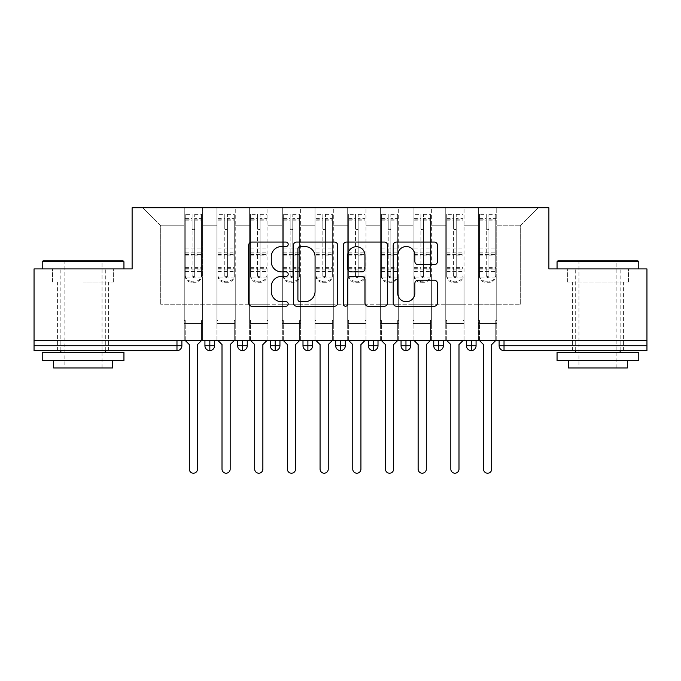 <?xml version="1.0" encoding="UTF-8"?>
<svg xmlns="http://www.w3.org/2000/svg" width="681" height="681" viewBox="0 0 681 681"><rect width="100%" height="100%" fill="white"/><g stroke="black" fill="none" stroke-linecap="round" stroke-linejoin="round"><path stroke-width="0.51" stroke-dasharray="3.4 2.55" d="M288.199 244.3A2.247 2.247 0 0 0 285.952 242.061L251.868 242.061A3.209 3.209 0 0 0 248.659 245.271L248.659 303.019A3.209 3.209 0 0 0 251.868 306.229L285.952 306.229A2.247 2.247 0 0 0 288.199 303.981A2.247 2.247 0 0 0 285.952 301.734L281.542 301.734A10.266 10.266 0 0 1 271.276 291.468L271.276 286.658A10.266 10.266 0 0 1 281.542 276.392L285.952 276.392A2.247 2.247 0 0 0 288.199 274.145A2.247 2.247 0 0 0 285.952 271.898L281.542 271.898A10.266 10.266 0 0 1 271.276 261.632L271.276 256.814A10.266 10.266 0 0 1 281.542 246.548L285.952 246.548A2.247 2.247 0 0 0 288.199 244.3M597.918 281.985L628.478 281.985L567.358 281.985L597.918 281.985L597.918 268.91L567.358 268.91L628.478 268.91L557.058 268.91L638.778 268.91L597.918 268.91L597.918 281.985M597.918 350.63L623.413 350.63L597.918 350.63M83.082 281.985L113.642 281.985L83.082 281.985L83.082 268.91L113.642 268.91L42.222 268.91L123.942 268.91L83.082 268.91L83.082 281.985M83.082 350.63L108.577 350.63L83.082 350.63M478.445 323.501L496.747 323.501L478.445 323.501L496.747 323.501L478.445 323.501L496.747 323.501L496.747 207.79L538.262 207.79L496.747 207.79L496.747 304.22L520.284 304.22L496.747 304.22L496.747 225.769L520.284 225.769L496.747 225.769L496.747 207.79L496.747 323.501L496.747 304.22L478.445 304.22L478.445 225.769L478.445 304.22L464.059 304.22L496.747 304.22L496.747 323.501L478.445 323.501L496.747 323.501L478.445 323.501L478.445 207.79L464.059 207.79L496.747 207.79L478.445 207.79L478.445 225.769L464.059 225.769L478.445 225.769L478.445 207.79L478.445 340.5L496.747 340.5L478.445 340.5L496.747 340.5L478.445 340.5L478.445 323.501M445.757 323.501L464.059 323.501L445.757 323.501L464.059 323.501L445.757 323.501L464.059 323.501L464.059 207.79L464.059 323.501L464.059 304.22L445.757 304.22L445.757 225.769L445.757 304.22L431.371 304.22L464.059 304.22L464.059 323.501L445.757 323.501L464.059 323.501L445.757 323.501L445.757 207.79L464.059 207.79L431.371 207.79L445.757 207.79L445.757 225.769L431.371 225.769L445.757 225.769L445.757 207.79L445.757 340.5L464.059 340.5L445.757 340.5L464.059 340.5L445.757 340.5L445.757 323.501M413.069 323.501L431.371 323.501L413.069 323.501L431.371 323.501L413.069 323.501L431.371 323.501L431.371 207.79L431.371 323.501L431.371 304.22L413.069 304.22L413.069 225.769L413.069 304.22L398.683 304.22L431.371 304.22L431.371 323.501L413.069 323.501L431.371 323.501L413.069 323.501L413.069 207.79L431.371 207.79L398.683 207.79L413.069 207.79L413.069 225.769L398.683 225.769L413.069 225.769L413.069 207.79L413.069 340.5L431.371 340.5L413.069 340.5L431.371 340.5L413.069 340.5L413.069 323.501M380.381 323.501L398.683 323.501L380.381 323.501L398.683 323.501L380.381 323.501L398.683 323.501L398.683 207.79L398.683 323.501L398.683 304.22L380.381 304.22L380.381 225.769L380.381 304.22L365.995 304.22L398.683 304.22L398.683 323.501L380.381 323.501L398.683 323.501L380.381 323.501L380.381 207.79L398.683 207.79L365.995 207.79L380.381 207.79L380.381 225.769L365.995 225.769L380.381 225.769L380.381 207.79L380.381 340.5L398.683 340.5L380.381 340.5L398.683 340.5L380.381 340.5L380.381 323.501M347.693 323.501L365.995 323.501L347.693 323.501L365.995 323.501L347.693 323.501L365.995 323.501L365.995 207.79L365.995 323.501L365.995 304.22L347.693 304.22L347.693 225.769L347.693 304.22L333.307 304.22L365.995 304.22L365.995 323.501L347.693 323.501L365.995 323.501L347.693 323.501L347.693 207.79L365.995 207.79L333.307 207.79L347.693 207.79L347.693 225.769L333.307 225.769L347.693 225.769L347.693 207.79L347.693 340.5L365.995 340.5L347.693 340.5L365.995 340.5L347.693 340.5L347.693 323.501M315.005 323.501L333.307 323.501L315.005 323.501L333.307 323.501L315.005 323.501L333.307 323.501L333.307 207.79L333.307 323.501L333.307 304.22L315.005 304.22L315.005 225.769L315.005 304.22L300.619 304.22L333.307 304.22L333.307 323.501L315.005 323.501L333.307 323.501L315.005 323.501L315.005 207.79L333.307 207.79L300.619 207.79L315.005 207.79L315.005 225.769L300.619 225.769L315.005 225.769L315.005 207.79L315.005 340.5L333.307 340.5L315.005 340.5L333.307 340.5L315.005 340.5L315.005 323.501M282.317 323.501L300.619 323.501L282.317 323.501L300.619 323.501L282.317 323.501L300.619 323.501L300.619 207.79L300.619 323.501L300.619 304.22L282.317 304.22L282.317 225.769L282.317 304.22L267.931 304.22L300.619 304.22L300.619 323.501L282.317 323.501L300.619 323.501L282.317 323.501L282.317 207.79L300.619 207.79L267.931 207.79L282.317 207.79L282.317 225.769L267.931 225.769L282.317 225.769L282.317 207.79L282.317 340.5L300.619 340.5L282.317 340.5L300.619 340.5L282.317 340.5L282.317 323.501M249.629 323.501L267.931 323.501L249.629 323.501L267.931 323.501L249.629 323.501L267.931 323.501L267.931 207.79L267.931 323.501L267.931 304.22L249.629 304.22L249.629 225.769L249.629 304.22L235.243 304.22L267.931 304.22L267.931 323.501L249.629 323.501L267.931 323.501L249.629 323.501L249.629 207.79L267.931 207.79L235.243 207.79L249.629 207.79L249.629 225.769L235.243 225.769L249.629 225.769L249.629 207.79L249.629 340.5L267.931 340.5L249.629 340.5L267.931 340.5L249.629 340.5L249.629 323.501M216.941 323.501L235.243 323.501L216.941 323.501L235.243 323.501L216.941 323.501L235.243 323.501L235.243 207.79L235.243 323.501L235.243 304.22L216.941 304.22L216.941 225.769L216.941 304.22L202.555 304.22L235.243 304.22L235.243 323.501L216.941 323.501L235.243 323.501L216.941 323.501L216.941 207.79L235.243 207.79L202.555 207.79L216.941 207.79L216.941 225.769L202.555 225.769L216.941 225.769L216.941 207.79L216.941 340.5L235.243 340.5L216.941 340.5L235.243 340.5L216.941 340.5L216.941 323.501M646.95 345.727L504.025 345.727L504.025 350.63L646.95 350.63L646.95 268.91L548.886 268.91L548.886 207.79L132.114 207.79L132.114 268.91L34.05 268.91L34.05 340.5L176.975 340.5L34.05 340.5L34.05 350.63L176.975 350.63L176.975 345.727L34.05 345.727M184.253 207.79L202.555 207.79L202.555 323.501L184.253 323.501L202.555 323.501L184.253 323.501L202.555 323.501L202.555 207.79L142.738 207.79L184.253 207.79L184.253 304.22L184.253 225.769L160.716 225.769L184.253 225.769L184.253 207.79L184.253 323.501L202.555 323.501L202.555 304.22L160.716 304.22L202.555 304.22L202.555 323.501L184.253 323.501L202.555 323.501L184.253 323.501L184.253 207.79M520.284 304.22L520.284 225.769L538.262 207.79L520.284 225.769L520.284 304.22M160.716 304.22L160.716 225.769L142.738 207.79L160.716 225.769L160.716 304.22M646.95 340.5L34.05 340.5M184.253 304.22L184.253 323.501L184.253 304.22M184.253 340.5L184.253 323.501L184.253 340.5L184.253 323.501L184.253 340.5L202.555 340.5L202.555 323.501L202.555 340.5L202.555 323.501L202.555 340.5L184.253 340.5M176.975 340.5L181.878 340.5L176.975 340.5L176.975 345.727L181.878 345.727L181.878 340.5M466.434 340.5L476.07 340.5L466.434 340.5M433.746 340.5L443.382 340.5L433.746 340.5M401.058 340.5L410.694 340.5L401.058 340.5M368.37 340.5L378.006 340.5L368.37 340.5M335.682 340.5L345.318 340.5L335.682 340.5L335.682 345.727L340.585 345.727L340.585 340.5M302.994 340.5L312.63 340.5L302.994 340.5M270.306 340.5L279.942 340.5L270.306 340.5M237.618 340.5L247.254 340.5L237.618 340.5M204.93 340.5L214.566 340.5L204.93 340.5M209.833 350.63A4.903 4.903 0 0 0 214.566 345.735L204.93 345.727A4.903 4.903 0 0 0 209.833 350.63L209.833 340.5M235.243 340.5L235.243 323.501L235.243 340.5M267.931 340.5L267.931 323.501L267.931 340.5M300.619 340.5L300.619 323.501L300.619 340.5M333.307 340.5L333.307 323.501L333.307 340.5M365.995 340.5L365.995 323.501L365.995 340.5M398.683 340.5L398.683 323.501L398.683 340.5M431.371 340.5L431.371 323.501L431.371 340.5M464.059 340.5L464.059 323.501L464.059 340.5M496.747 340.5L496.747 323.501L496.747 340.5M302.994 345.727L307.897 345.727L307.897 350.63A4.903 4.903 0 0 0 312.63 345.735L312.63 340.5M345.318 345.727L340.585 345.727L340.585 350.63A4.903 4.903 0 0 0 345.318 345.735L345.318 340.5M405.961 350.63A4.903 4.903 0 0 1 401.058 345.727L410.694 345.727A4.903 4.903 0 0 1 405.961 350.63L405.961 340.5M433.746 345.727L443.382 345.727A4.903 4.903 0 0 1 438.649 350.63L438.649 340.5M466.434 345.727L471.337 345.727L471.337 350.63A4.903 4.903 0 0 0 476.07 345.735L476.07 340.5M237.618 345.727L247.254 345.727A4.903 4.903 0 0 1 242.521 350.63L242.521 340.5M270.306 345.727L279.942 345.727A4.903 4.903 0 0 1 275.209 350.63L275.209 340.5M312.63 345.727L307.897 345.727L307.897 340.5M368.37 345.727L378.006 345.727A4.903 4.903 0 0 1 373.273 350.63L373.273 340.5M476.07 345.727L471.337 345.727L471.337 340.5M113.642 281.985L113.642 268.91L113.642 281.985M52.522 281.985L52.522 268.91L52.522 281.985M567.358 281.985L567.358 268.91L567.358 281.985M628.478 281.985L628.478 268.91L628.478 281.985M337.691 303.019L337.691 245.271A3.209 3.209 0 0 0 334.482 242.061L296.627 242.061A3.209 3.209 0 0 0 293.417 245.271L293.417 303.019A3.209 3.209 0 0 0 296.627 306.229L334.482 306.229A3.209 3.209 0 0 0 337.691 303.019M300.151 246.548A2.247 2.247 0 0 0 297.903 248.795L297.903 299.487A2.247 2.247 0 0 0 300.151 301.734L304.807 301.734A10.266 10.266 0 0 0 315.073 291.468L315.073 256.814A10.266 10.266 0 0 0 304.807 246.548L300.151 246.548M346.518 242.061L384.373 242.061A3.209 3.209 0 0 1 387.583 245.271L387.583 303.019A3.209 3.209 0 0 1 384.373 306.229L368.174 306.229A3.209 3.209 0 0 1 364.965 303.019L364.965 279.602A3.209 3.209 0 0 0 361.756 276.392L351.004 276.392A3.209 3.209 0 0 0 347.795 279.602L347.795 303.981A2.247 2.247 0 0 1 345.556 306.229A2.247 2.247 0 0 1 343.309 303.981L343.309 245.271A3.209 3.209 0 0 1 346.518 242.061M364.965 255.29A8.581 8.581 0 0 0 356.384 246.709A8.581 8.581 0 0 0 347.795 255.29L347.795 268.689A3.209 3.209 0 0 0 351.004 271.898L361.756 271.898A3.209 3.209 0 0 0 364.965 268.689L364.965 255.29M418.066 264.679L434.274 264.679A3.209 3.209 0 0 0 437.474 261.47L437.474 245.271A3.209 3.209 0 0 0 434.274 242.061L396.41 242.061A3.209 3.209 0 0 0 393.201 245.271L393.201 303.019A3.209 3.209 0 0 0 396.41 306.229L434.274 306.229A3.209 3.209 0 0 0 437.474 303.019L437.474 283.449A3.209 3.209 0 0 0 434.274 280.24L418.066 280.24A3.209 3.209 0 0 0 414.857 283.449L414.857 293.153A8.581 8.581 0 0 1 406.276 301.734A8.581 8.581 0 0 1 397.695 293.153L397.695 255.137A8.581 8.581 0 0 1 406.276 246.548A8.581 8.581 0 0 1 414.857 255.137L414.857 261.47A3.209 3.209 0 0 0 418.066 264.679M185.232 214.328L185.232 277.082L184.253 277.082L185.232 277.082L185.232 218.575L185.232 219.827L192.093 219.827L192.093 218.575L192.093 228.407A1.311 1.311 180 0 0 193.404 229.71A1.311 1.311 180 0 0 194.715 228.407A1.311 1.311 0 0 1 193.404 229.684A1.311 1.311 0 0 1 192.093 228.382L192.093 214.328L185.232 214.328L185.232 276.001A6.538 6.316 180 0 0 191.77 282.317L195.038 282.317A6.538 6.316 180 0 0 201.576 276.001L201.576 274.903A6.538 6.316 0 0 1 195.038 281.219L195.038 282.317M185.232 218.575L192.093 218.575M194.715 275.218L194.715 276.316A1.311 1.26 180 0 1 193.404 277.576A1.311 1.26 180 0 1 192.093 276.316L192.093 275.218A1.311 1.26 0 0 0 193.404 276.477A1.311 1.26 0 0 0 194.715 275.218L194.715 218.575L201.576 218.575L201.576 274.903M194.715 276.316L194.715 214.328L194.715 228.407L194.715 220.848L201.576 220.848L201.576 218.575M194.715 214.328L201.576 214.328L201.576 276.001M185.232 269.097L201.576 269.097L201.576 277.082L185.232 277.082L202.555 277.082L202.555 320.564L202.555 277.082L201.576 277.082L201.576 214.328M201.576 340.5L201.576 320.564L202.555 320.564L201.576 320.564L201.576 340.5L197.49 344.586L197.49 469.124A4.086 4.086 0 0 1 193.404 473.21A4.086 4.086 0 0 1 189.318 469.124L189.318 344.586L185.232 340.5L185.232 320.564L184.253 320.564L184.253 277.082L184.253 320.564L185.232 320.564L185.232 340.5M191.77 282.317L191.77 281.219L195.038 281.219M191.77 281.219A6.538 6.316 0 0 1 185.232 274.903L185.232 276.001M185.232 219.827L185.232 274.903M185.232 267.59L192.093 267.59L192.093 275.218M192.093 276.316L192.093 214.328M201.576 269.097L201.576 220.848M194.715 218.575L194.715 220.848M192.093 219.827L192.093 267.59M217.92 214.328L217.92 277.082L216.941 277.082L217.92 277.082L217.92 218.575L217.92 219.827L224.781 219.827L224.781 218.575L224.781 228.407A1.311 1.311 180 0 0 226.092 229.71A1.311 1.311 180 0 0 227.403 228.407A1.311 1.311 0 0 1 226.092 229.684A1.311 1.311 0 0 1 224.781 228.382L224.781 214.328L217.92 214.328L217.92 276.001A6.538 6.316 180 0 0 224.458 282.317L227.726 282.317A6.538 6.316 180 0 0 234.264 276.001L234.264 274.903A6.538 6.316 0 0 1 227.726 281.219L227.726 282.317M217.92 218.575L224.781 218.575M227.403 275.218L227.403 276.316A1.311 1.26 180 0 1 226.092 277.576A1.311 1.26 180 0 1 224.781 276.316L224.781 275.218A1.311 1.26 0 0 0 226.092 276.477A1.311 1.26 0 0 0 227.403 275.218L227.403 218.575L234.264 218.575L234.264 274.903M227.403 276.316L227.403 214.328L227.403 228.407L227.403 220.848L234.264 220.848L234.264 218.575M227.403 214.328L234.264 214.328L234.264 276.001M217.92 269.097L234.264 269.097L234.264 277.082L217.92 277.082L235.243 277.082L235.243 320.564L235.243 277.082L234.264 277.082L234.264 214.328M234.264 340.5L234.264 320.564L235.243 320.564L234.264 320.564L234.264 340.5L230.178 344.586L230.178 469.124A4.086 4.086 0 0 1 226.092 473.21A4.086 4.086 0 0 1 222.006 469.124L222.006 344.586L217.92 340.5L217.92 320.564L216.941 320.564L216.941 277.082L216.941 320.564L217.92 320.564L217.92 340.5M224.458 282.317L224.458 281.219L227.726 281.219M224.458 281.219A6.538 6.316 0 0 1 217.92 274.903L217.92 276.001M217.92 219.827L217.92 274.903M217.92 267.59L224.781 267.59L224.781 275.218M224.781 276.316L224.781 214.328M234.264 269.097L234.264 220.848M227.403 218.575L227.403 220.848M224.781 219.827L224.781 267.59M250.608 214.328L250.608 277.082L249.629 277.082L250.608 277.082L250.608 218.575L250.608 219.827L257.469 219.827L257.469 218.575L257.469 228.407A1.311 1.311 180 0 0 258.78 229.71A1.311 1.311 180 0 0 260.091 228.407A1.311 1.311 0 0 1 258.78 229.684A1.311 1.311 0 0 1 257.469 228.382L257.469 214.328L250.608 214.328L250.608 276.001A6.538 6.316 180 0 0 257.146 282.317L260.414 282.317A6.538 6.316 180 0 0 266.952 276.001L266.952 274.903A6.538 6.316 0 0 1 260.414 281.219L260.414 282.317M250.608 218.575L257.469 218.575M260.091 275.218L260.091 276.316A1.311 1.26 180 0 1 258.78 277.576A1.311 1.26 180 0 1 257.469 276.316L257.469 275.218A1.311 1.26 0 0 0 258.78 276.477A1.311 1.26 0 0 0 260.091 275.218L260.091 218.575L266.952 218.575L266.952 274.903M260.091 276.316L260.091 214.328L260.091 228.407L260.091 220.848L266.952 220.848L266.952 218.575M260.091 214.328L266.952 214.328L266.952 276.001M250.608 269.097L266.952 269.097L266.952 277.082L250.608 277.082L267.931 277.082L267.931 320.564L267.931 277.082L266.952 277.082L266.952 214.328M266.952 340.5L266.952 320.564L267.931 320.564L266.952 320.564L266.952 340.5L262.866 344.586L262.866 469.124A4.086 4.086 0 0 1 258.78 473.21A4.086 4.086 0 0 1 254.694 469.124L254.694 344.586L250.608 340.5L250.608 320.564L249.629 320.564L249.629 277.082L249.629 320.564L250.608 320.564L250.608 340.5M257.146 282.317L257.146 281.219L260.414 281.219M257.146 281.219A6.538 6.316 0 0 1 250.608 274.903L250.608 276.001M250.608 219.827L250.608 274.903M250.608 267.59L257.469 267.59L257.469 275.218M257.469 276.316L257.469 214.328M266.952 269.097L266.952 220.848M260.091 218.575L260.091 220.848M257.469 219.827L257.469 267.59M283.296 214.328L283.296 277.082L282.317 277.082L283.296 277.082L283.296 218.575L283.296 219.827L290.157 219.827L290.157 218.575L290.157 228.407A1.311 1.311 180 0 0 291.468 229.71A1.311 1.311 180 0 0 292.779 228.407A1.311 1.311 0 0 1 291.468 229.684A1.311 1.311 0 0 1 290.157 228.382L290.157 214.328L283.296 214.328L283.296 276.001A6.538 6.316 180 0 0 289.834 282.317L293.102 282.317A6.538 6.316 180 0 0 299.64 276.001L299.64 274.903A6.538 6.316 0 0 1 293.102 281.219L293.102 282.317M283.296 218.575L290.157 218.575M292.779 275.218L292.779 276.316A1.311 1.26 180 0 1 291.468 277.576A1.311 1.26 180 0 1 290.157 276.316L290.157 275.218A1.311 1.26 0 0 0 291.468 276.477A1.311 1.26 0 0 0 292.779 275.218L292.779 218.575L299.64 218.575L299.64 274.903M292.779 276.316L292.779 214.328L292.779 228.407L292.779 220.848L299.64 220.848L299.64 218.575M292.779 214.328L299.64 214.328L299.64 276.001M283.296 269.097L299.64 269.097L299.64 277.082L283.296 277.082L300.619 277.082L300.619 320.564L300.619 277.082L299.64 277.082L299.64 214.328M299.64 340.5L299.64 320.564L300.619 320.564L299.64 320.564L299.64 340.5L295.554 344.586L295.554 469.124A4.086 4.086 0 0 1 291.468 473.21A4.086 4.086 0 0 1 287.382 469.124L287.382 344.586L283.296 340.5L283.296 320.564L282.317 320.564L282.317 277.082L282.317 320.564L283.296 320.564L283.296 340.5M289.834 282.317L289.834 281.219L293.102 281.219M289.834 281.219A6.538 6.316 0 0 1 283.296 274.903L283.296 276.001M283.296 219.827L283.296 274.903M283.296 267.59L290.157 267.59L290.157 275.218M290.157 276.316L290.157 214.328M299.64 269.097L299.64 220.848M292.779 218.575L292.779 220.848M290.157 219.827L290.157 267.59M315.984 214.328L315.984 277.082L315.005 277.082L315.984 277.082L315.984 218.575L315.984 219.827L322.845 219.827L322.845 218.575L322.845 228.407A1.311 1.311 180 0 0 324.156 229.71A1.311 1.311 180 0 0 325.467 228.407A1.311 1.311 0 0 1 324.156 229.684A1.311 1.311 0 0 1 322.845 228.382L322.845 214.328L315.984 214.328L315.984 276.001A6.538 6.316 180 0 0 322.522 282.317L325.79 282.317A6.538 6.316 180 0 0 332.328 276.001L332.328 274.903A6.538 6.316 0 0 1 325.79 281.219L325.79 282.317M315.984 218.575L322.845 218.575M325.467 275.218L325.467 276.316A1.311 1.26 180 0 1 324.156 277.576A1.311 1.26 180 0 1 322.845 276.316L322.845 275.218A1.311 1.26 0 0 0 324.156 276.477A1.311 1.26 0 0 0 325.467 275.218L325.467 218.575L332.328 218.575L332.328 274.903M325.467 276.316L325.467 214.328L325.467 228.407L325.467 220.848L332.328 220.848L332.328 218.575M325.467 214.328L332.328 214.328L332.328 276.001M315.984 269.097L332.328 269.097L332.328 277.082L315.984 277.082L333.307 277.082L333.307 320.564L333.307 277.082L332.328 277.082L332.328 214.328M332.328 340.5L332.328 320.564L333.307 320.564L332.328 320.564L332.328 340.5L328.242 344.586L328.242 469.124A4.086 4.086 0 0 1 324.156 473.21A4.086 4.086 0 0 1 320.07 469.124L320.07 344.586L315.984 340.5L315.984 320.564L315.005 320.564L315.005 277.082L315.005 320.564L315.984 320.564L315.984 340.5M322.522 282.317L322.522 281.219L325.79 281.219M322.522 281.219A6.538 6.316 0 0 1 315.984 274.903L315.984 276.001M315.984 219.827L315.984 274.903M315.984 267.59L322.845 267.59L322.845 275.218M322.845 276.316L322.845 214.328M332.328 269.097L332.328 220.848M325.467 218.575L325.467 220.848M322.845 219.827L322.845 267.59M122.963 260.738L43.201 260.738M42.222 261.725L123.942 261.725M42.222 360.436L123.942 360.436M42.222 352.264L123.942 352.264M53.663 367.961L112.501 367.961M83.082 261.725L64.125 261.725L83.082 261.725M637.799 260.738L558.037 260.738M557.058 261.725L638.778 261.725M557.058 360.436L638.778 360.436M557.058 352.264L638.778 352.264M568.499 367.961L627.337 367.961M597.918 261.725L578.961 261.725L597.918 261.725M348.672 214.328L348.672 277.082L347.693 277.082L348.672 277.082L348.672 218.575L348.672 219.827L355.533 219.827L355.533 218.575L355.533 228.407A1.311 1.311 180 0 0 356.844 229.71A1.311 1.311 180 0 0 358.155 228.407A1.311 1.311 0 0 1 356.844 229.684A1.311 1.311 0 0 1 355.533 228.382L355.533 214.328L348.672 214.328L348.672 276.001A6.538 6.316 180 0 0 355.21 282.317L358.478 282.317A6.538 6.316 180 0 0 365.016 276.001L365.016 274.903A6.538 6.316 0 0 1 358.478 281.219L358.478 282.317M348.672 218.575L355.533 218.575M358.155 275.218L358.155 276.316A1.311 1.26 180 0 1 356.844 277.576A1.311 1.26 180 0 1 355.533 276.316L355.533 275.218A1.311 1.26 0 0 0 356.844 276.477A1.311 1.26 0 0 0 358.155 275.218L358.155 218.575L365.016 218.575L365.016 274.903M358.155 276.316L358.155 214.328L358.155 228.407L358.155 220.848L365.016 220.848L365.016 218.575M358.155 214.328L365.016 214.328L365.016 276.001M348.672 269.097L365.016 269.097L365.016 277.082L348.672 277.082L365.995 277.082L365.995 320.564L365.995 277.082L365.016 277.082L365.016 214.328M365.016 340.5L365.016 320.564L365.995 320.564L365.016 320.564L365.016 340.5L360.93 344.586L360.93 469.124A4.086 4.086 0 0 1 356.844 473.21A4.086 4.086 0 0 1 352.758 469.124L352.758 344.586L348.672 340.5L348.672 320.564L347.693 320.564L347.693 277.082L347.693 320.564L348.672 320.564L348.672 340.5M355.21 282.317L355.21 281.219L358.478 281.219M355.21 281.219A6.538 6.316 0 0 1 348.672 274.903L348.672 276.001M348.672 219.827L348.672 274.903M348.672 267.59L355.533 267.59L355.533 275.218M355.533 276.316L355.533 214.328M365.016 269.097L365.016 220.848M358.155 218.575L358.155 220.848M355.533 219.827L355.533 267.59M381.36 214.328L381.36 277.082L380.381 277.082L381.36 277.082L381.36 218.575L381.36 219.827L388.221 219.827L388.221 218.575L388.221 228.407A1.311 1.311 180 0 0 389.532 229.71A1.311 1.311 180 0 0 390.843 228.407A1.311 1.311 0 0 1 389.532 229.684A1.311 1.311 0 0 1 388.221 228.382L388.221 214.328L381.36 214.328L381.36 276.001A6.538 6.316 180 0 0 387.898 282.317L391.166 282.317A6.538 6.316 180 0 0 397.704 276.001L397.704 274.903A6.538 6.316 0 0 1 391.166 281.219L391.166 282.317M381.36 218.575L388.221 218.575M390.843 275.218L390.843 276.316A1.311 1.26 180 0 1 389.532 277.576A1.311 1.26 180 0 1 388.221 276.316L388.221 275.218A1.311 1.26 0 0 0 389.532 276.477A1.311 1.26 0 0 0 390.843 275.218L390.843 218.575L397.704 218.575L397.704 274.903M390.843 276.316L390.843 214.328L390.843 228.407L390.843 220.848L397.704 220.848L397.704 218.575M390.843 214.328L397.704 214.328L397.704 276.001M381.36 269.097L397.704 269.097L397.704 277.082L381.36 277.082L398.683 277.082L398.683 320.564L398.683 277.082L397.704 277.082L397.704 214.328M397.704 340.5L397.704 320.564L398.683 320.564L397.704 320.564L397.704 340.5L393.618 344.586L393.618 469.124A4.086 4.086 0 0 1 389.532 473.21A4.086 4.086 0 0 1 385.446 469.124L385.446 344.586L381.36 340.5L381.36 320.564L380.381 320.564L380.381 277.082L380.381 320.564L381.36 320.564L381.36 340.5M387.898 282.317L387.898 281.219L391.166 281.219M387.898 281.219A6.538 6.316 0 0 1 381.36 274.903L381.36 276.001M381.36 219.827L381.36 274.903M381.36 267.59L388.221 267.59L388.221 275.218M388.221 276.316L388.221 214.328M397.704 269.097L397.704 220.848M390.843 218.575L390.843 220.848M388.221 219.827L388.221 267.59M414.048 214.328L414.048 277.082L413.069 277.082L414.048 277.082L414.048 218.575L414.048 219.827L420.909 219.827L420.909 218.575L420.909 228.407A1.311 1.311 180 0 0 422.22 229.71A1.311 1.311 180 0 0 423.531 228.407A1.311 1.311 0 0 1 422.22 229.684A1.311 1.311 0 0 1 420.909 228.382L420.909 214.328L414.048 214.328L414.048 276.001A6.538 6.316 180 0 0 420.586 282.317L423.854 282.317A6.538 6.316 180 0 0 430.392 276.001L430.392 274.903A6.538 6.316 0 0 1 423.854 281.219L423.854 282.317M414.048 218.575L420.909 218.575M423.531 275.218L423.531 276.316A1.311 1.26 180 0 1 422.22 277.576A1.311 1.26 180 0 1 420.909 276.316L420.909 275.218A1.311 1.26 0 0 0 422.22 276.477A1.311 1.26 0 0 0 423.531 275.218L423.531 218.575L430.392 218.575L430.392 274.903M423.531 276.316L423.531 214.328L423.531 228.407L423.531 220.848L430.392 220.848L430.392 218.575M423.531 214.328L430.392 214.328L430.392 276.001M414.048 269.097L430.392 269.097L430.392 277.082L414.048 277.082L431.371 277.082L431.371 320.564L431.371 277.082L430.392 277.082L430.392 214.328M430.392 340.5L430.392 320.564L431.371 320.564L430.392 320.564L430.392 340.5L426.306 344.586L426.306 469.124A4.086 4.086 0 0 1 422.22 473.21A4.086 4.086 0 0 1 418.134 469.124L418.134 344.586L414.048 340.5L414.048 320.564L413.069 320.564L413.069 277.082L413.069 320.564L414.048 320.564L414.048 340.5M420.586 282.317L420.586 281.219L423.854 281.219M420.586 281.219A6.538 6.316 0 0 1 414.048 274.903L414.048 276.001M414.048 219.827L414.048 274.903M414.048 267.59L420.909 267.59L420.909 275.218M420.909 276.316L420.909 214.328M430.392 269.097L430.392 220.848M423.531 218.575L423.531 220.848M420.909 219.827L420.909 267.59M446.736 214.328L446.736 277.082L445.757 277.082L446.736 277.082L446.736 218.575L446.736 219.827L453.597 219.827L453.597 218.575L453.597 228.407A1.311 1.311 180 0 0 454.908 229.71A1.311 1.311 180 0 0 456.219 228.407A1.311 1.311 0 0 1 454.908 229.684A1.311 1.311 0 0 1 453.597 228.382L453.597 214.328L446.736 214.328L446.736 276.001A6.538 6.316 180 0 0 453.274 282.317L456.542 282.317A6.538 6.316 180 0 0 463.08 276.001L463.08 274.903A6.538 6.316 0 0 1 456.542 281.219L456.542 282.317M446.736 218.575L453.597 218.575M456.219 275.218L456.219 276.316A1.311 1.26 180 0 1 454.908 277.576A1.311 1.26 180 0 1 453.597 276.316L453.597 275.218A1.311 1.26 0 0 0 454.908 276.477A1.311 1.26 0 0 0 456.219 275.218L456.219 218.575L463.08 218.575L463.08 274.903M456.219 276.316L456.219 214.328L456.219 228.407L456.219 220.848L463.08 220.848L463.08 218.575M456.219 214.328L463.08 214.328L463.08 276.001M446.736 269.097L463.08 269.097L463.08 277.082L446.736 277.082L464.059 277.082L464.059 320.564L464.059 277.082L463.08 277.082L463.08 214.328M463.08 340.5L463.08 320.564L464.059 320.564L463.08 320.564L463.08 340.5L458.994 344.586L458.994 469.124A4.086 4.086 0 0 1 454.908 473.21A4.086 4.086 0 0 1 450.822 469.124L450.822 344.586L446.736 340.5L446.736 320.564L445.757 320.564L445.757 277.082L445.757 320.564L446.736 320.564L446.736 340.5M453.274 282.317L453.274 281.219L456.542 281.219M453.274 281.219A6.538 6.316 0 0 1 446.736 274.903L446.736 276.001M446.736 219.827L446.736 274.903M446.736 267.59L453.597 267.59L453.597 275.218M453.597 276.316L453.597 214.328M463.08 269.097L463.08 220.848M456.219 218.575L456.219 220.848M453.597 219.827L453.597 267.59M479.424 214.328L479.424 277.082L478.445 277.082L479.424 277.082L479.424 218.575L479.424 219.827L486.285 219.827L486.285 218.575L486.285 228.407A1.311 1.311 180 0 0 487.596 229.71A1.311 1.311 180 0 0 488.907 228.407A1.311 1.311 0 0 1 487.596 229.684A1.311 1.311 0 0 1 486.285 228.382L486.285 214.328L479.424 214.328L479.424 276.001A6.538 6.316 180 0 0 485.962 282.317L489.23 282.317A6.538 6.316 180 0 0 495.768 276.001L495.768 274.903A6.538 6.316 0 0 1 489.23 281.219L489.23 282.317M479.424 218.575L486.285 218.575M488.907 275.218L488.907 276.316A1.311 1.26 180 0 1 487.596 277.576A1.311 1.26 180 0 1 486.285 276.316L486.285 275.218A1.311 1.26 0 0 0 487.596 276.477A1.311 1.26 0 0 0 488.907 275.218L488.907 218.575L495.768 218.575L495.768 274.903M488.907 276.316L488.907 214.328L488.907 228.407L488.907 220.848L495.768 220.848L495.768 218.575M488.907 214.328L495.768 214.328L495.768 276.001M479.424 269.097L495.768 269.097L495.768 277.082L479.424 277.082L496.747 277.082L496.747 320.564L496.747 277.082L495.768 277.082L495.768 214.328M495.768 340.5L495.768 320.564L496.747 320.564L495.768 320.564L495.768 340.5L491.682 344.586L491.682 469.124A4.086 4.086 0 0 1 487.596 473.21A4.086 4.086 0 0 1 483.51 469.124L483.51 344.586L479.424 340.5L479.424 320.564L478.445 320.564L478.445 277.082L478.445 320.564L479.424 320.564L479.424 340.5M485.962 282.317L485.962 281.219L489.23 281.219M485.962 281.219A6.538 6.316 0 0 1 479.424 274.903L479.424 276.001M479.424 219.827L479.424 274.903M479.424 267.59L486.285 267.59L486.285 275.218M486.285 276.316L486.285 214.328M495.768 269.097L495.768 220.848M488.907 218.575L488.907 220.848M486.285 219.827L486.285 267.59M499.122 345.727L504.025 345.727L504.025 340.5M185.232 220.823L192.093 220.823M194.715 219.827L201.576 219.827M194.715 220.823L201.576 220.823M194.715 255.937L201.576 255.937M194.715 267.59L201.576 267.59M185.232 268.689L192.093 268.689M194.715 268.689L201.576 268.689M194.715 254.004L201.576 254.004M194.715 217.894L201.576 217.894M185.232 248.914L201.576 248.914M185.232 220.848L192.093 220.848M185.232 248.94L201.576 248.94M185.232 255.937L192.093 255.937M185.232 254.004L192.093 254.004M185.232 217.894L192.093 217.894M185.232 254.549L201.576 254.549M185.232 271.506L201.576 271.506M185.232 252.132L201.576 252.132M217.92 220.823L224.781 220.823M227.403 219.827L234.264 219.827M227.403 220.823L234.264 220.823M227.403 255.937L234.264 255.937M227.403 267.59L234.264 267.59M217.92 268.689L224.781 268.689M227.403 268.689L234.264 268.689M227.403 254.004L234.264 254.004M227.403 217.894L234.264 217.894M217.92 248.914L234.264 248.914M217.92 220.848L224.781 220.848M217.92 248.94L234.264 248.94M217.92 255.937L224.781 255.937M217.92 254.004L224.781 254.004M217.92 217.894L224.781 217.894M217.92 254.549L234.264 254.549M217.92 271.506L234.264 271.506M217.92 252.132L234.264 252.132M250.608 220.823L257.469 220.823M260.091 219.827L266.952 219.827M260.091 220.823L266.952 220.823M260.091 255.937L266.952 255.937M260.091 267.59L266.952 267.59M250.608 268.689L257.469 268.689M260.091 268.689L266.952 268.689M260.091 254.004L266.952 254.004M260.091 217.894L266.952 217.894M250.608 248.914L266.952 248.914M250.608 220.848L257.469 220.848M250.608 248.94L266.952 248.94M250.608 255.937L257.469 255.937M250.608 254.004L257.469 254.004M250.608 217.894L257.469 217.894M250.608 254.549L266.952 254.549M250.608 271.506L266.952 271.506M250.608 252.132L266.952 252.132M283.296 220.823L290.157 220.823M292.779 219.827L299.64 219.827M292.779 220.823L299.64 220.823M292.779 255.937L299.64 255.937M292.779 267.59L299.64 267.59M283.296 268.689L290.157 268.689M292.779 268.689L299.64 268.689M292.779 254.004L299.64 254.004M292.779 217.894L299.64 217.894M283.296 248.914L299.64 248.914M283.296 220.848L290.157 220.848M283.296 248.94L299.64 248.94M283.296 255.937L290.157 255.937M283.296 254.004L290.157 254.004M283.296 217.894L290.157 217.894M283.296 254.549L299.64 254.549M283.296 271.506L299.64 271.506M283.296 252.132L299.64 252.132M315.984 220.823L322.845 220.823M325.467 219.827L332.328 219.827M325.467 220.823L332.328 220.823M325.467 255.937L332.328 255.937M325.467 267.59L332.328 267.59M315.984 268.689L322.845 268.689M325.467 268.689L332.328 268.689M325.467 254.004L332.328 254.004M325.467 217.894L332.328 217.894M315.984 248.914L332.328 248.914M315.984 220.848L322.845 220.848M315.984 248.94L332.328 248.94M315.984 255.937L322.845 255.937M315.984 254.004L322.845 254.004M315.984 217.894L322.845 217.894M315.984 254.549L332.328 254.549M315.984 271.506L332.328 271.506M315.984 252.132L332.328 252.132M348.672 220.823L355.533 220.823M358.155 219.827L365.016 219.827M358.155 220.823L365.016 220.823M358.155 255.937L365.016 255.937M358.155 267.59L365.016 267.59M348.672 268.689L355.533 268.689M358.155 268.689L365.016 268.689M358.155 254.004L365.016 254.004M358.155 217.894L365.016 217.894M348.672 248.914L365.016 248.914M348.672 220.848L355.533 220.848M348.672 248.94L365.016 248.94M348.672 255.937L355.533 255.937M348.672 254.004L355.533 254.004M348.672 217.894L355.533 217.894M348.672 254.549L365.016 254.549M348.672 271.506L365.016 271.506M348.672 252.132L365.016 252.132M381.36 220.823L388.221 220.823M390.843 219.827L397.704 219.827M390.843 220.823L397.704 220.823M390.843 255.937L397.704 255.937M390.843 267.59L397.704 267.59M381.36 268.689L388.221 268.689M390.843 268.689L397.704 268.689M390.843 254.004L397.704 254.004M390.843 217.894L397.704 217.894M381.36 248.914L397.704 248.914M381.36 220.848L388.221 220.848M381.36 248.94L397.704 248.94M381.36 255.937L388.221 255.937M381.36 254.004L388.221 254.004M381.36 217.894L388.221 217.894M381.36 254.549L397.704 254.549M381.36 271.506L397.704 271.506M381.36 252.132L397.704 252.132M414.048 220.823L420.909 220.823M423.531 219.827L430.392 219.827M423.531 220.823L430.392 220.823M423.531 255.937L430.392 255.937M423.531 267.59L430.392 267.59M414.048 268.689L420.909 268.689M423.531 268.689L430.392 268.689M423.531 254.004L430.392 254.004M423.531 217.894L430.392 217.894M414.048 248.914L430.392 248.914M414.048 220.848L420.909 220.848M414.048 248.94L430.392 248.94M414.048 255.937L420.909 255.937M414.048 254.004L420.909 254.004M414.048 217.894L420.909 217.894M414.048 254.549L430.392 254.549M414.048 271.506L430.392 271.506M414.048 252.132L430.392 252.132M446.736 220.823L453.597 220.823M456.219 219.827L463.08 219.827M456.219 220.823L463.08 220.823M456.219 255.937L463.08 255.937M456.219 267.59L463.08 267.59M446.736 268.689L453.597 268.689M456.219 268.689L463.08 268.689M456.219 254.004L463.08 254.004M456.219 217.894L463.08 217.894M446.736 248.914L463.08 248.914M446.736 220.848L453.597 220.848M446.736 248.94L463.08 248.94M446.736 255.937L453.597 255.937M446.736 254.004L453.597 254.004M446.736 217.894L453.597 217.894M446.736 254.549L463.08 254.549M446.736 271.506L463.08 271.506M446.736 252.132L463.08 252.132M479.424 220.823L486.285 220.823M488.907 219.827L495.768 219.827M488.907 220.823L495.768 220.823M488.907 255.937L495.768 255.937M488.907 267.59L495.768 267.59M479.424 268.689L486.285 268.689M488.907 268.689L495.768 268.689M488.907 254.004L495.768 254.004M488.907 217.894L495.768 217.894M479.424 248.914L495.768 248.914M479.424 220.848L486.285 220.848M479.424 248.94L495.768 248.94M479.424 255.937L486.285 255.937M479.424 254.004L486.285 254.004M479.424 217.894L486.285 217.894M479.424 254.549L495.768 254.549M479.424 271.506L495.768 271.506M479.424 252.132L495.768 252.132M572.423 350.63L572.423 281.985M57.587 350.63L57.587 281.985M108.577 350.63L108.577 281.985M623.413 350.63L623.413 281.985M102.039 367.961L102.039 261.725L103.018 260.738M60.856 350.63L60.856 268.91M105.308 350.63L105.308 268.91M63.146 260.738L64.125 261.725L64.125 367.961M616.875 367.961L616.875 261.725L617.854 260.738M575.692 350.63L575.692 268.91M620.144 350.63L620.144 268.91M577.982 260.738L578.961 261.725L578.961 367.961"/><path stroke-width="1.02" d="M288.199 244.3A2.247 2.247 0 0 0 285.952 242.061L251.868 242.061A3.209 3.209 0 0 0 248.659 245.271L248.659 303.019A3.209 3.209 0 0 0 251.868 306.229L285.952 306.229A2.247 2.247 0 0 0 288.199 303.981A2.247 2.247 0 0 0 285.952 301.734L281.542 301.734A10.266 10.266 0 0 1 271.276 291.468L271.276 286.658A10.266 10.266 0 0 1 281.542 276.392L285.952 276.392A2.247 2.247 0 0 0 288.199 274.145A2.247 2.247 0 0 0 285.952 271.898L281.542 271.898A10.266 10.266 0 0 1 271.276 261.632L271.276 256.814A10.266 10.266 0 0 1 281.542 246.548L285.952 246.548A2.247 2.247 0 0 0 288.199 244.3M434.274 264.679A3.209 3.209 0 0 0 437.474 261.47L437.474 245.271A3.209 3.209 0 0 0 434.274 242.061L396.41 242.061A3.209 3.209 0 0 0 393.201 245.271L393.201 303.019A3.209 3.209 0 0 0 396.41 306.229L434.274 306.229A3.209 3.209 0 0 0 437.474 303.019L437.474 283.449A3.209 3.209 0 0 0 434.274 280.24L418.066 280.24A3.209 3.209 0 0 0 414.857 283.449L414.857 293.153A8.581 8.581 0 0 1 406.276 301.734A8.581 8.581 0 0 1 397.695 293.153L397.695 255.137A8.581 8.581 0 0 1 406.276 246.548A8.581 8.581 0 0 1 414.857 255.137L414.857 261.47A3.209 3.209 0 0 0 418.066 264.679L434.274 264.679M34.05 340.5L646.95 340.5L646.95 268.91L548.886 268.91L548.886 207.79L132.114 207.79L132.114 268.91L34.05 268.91L34.05 345.727L176.975 345.727L176.975 340.5M337.691 245.271A3.209 3.209 0 0 0 334.482 242.061L296.627 242.061A3.209 3.209 0 0 0 293.417 245.271L293.417 303.019A3.209 3.209 0 0 0 296.627 306.229L334.482 306.229A3.209 3.209 0 0 0 337.691 303.019L337.691 245.271M346.518 242.061L384.373 242.061A3.209 3.209 0 0 1 387.583 245.271L387.583 303.019A3.209 3.209 0 0 1 384.373 306.229L368.174 306.229A3.209 3.209 0 0 1 364.965 303.019L364.965 279.602A3.209 3.209 0 0 0 361.756 276.392L351.004 276.392A3.209 3.209 0 0 0 347.795 279.602L347.795 303.981A2.247 2.247 0 0 1 345.556 306.229A2.247 2.247 0 0 1 343.309 303.981L343.309 245.271A3.209 3.209 0 0 1 346.518 242.061M181.878 340.5L181.878 345.727A4.903 4.903 0 0 1 176.975 350.63L34.05 350.63L34.05 345.727M646.95 340.5L646.95 350.63L504.025 350.63A4.903 4.903 0 0 1 499.122 345.727L499.122 340.5L499.122 345.727A4.903 4.903 0 0 0 504.025 350.63L504.025 345.727L646.95 345.727M209.833 350.63A4.903 4.903 0 0 1 204.93 345.727L204.93 340.5L204.93 345.727A4.903 4.903 0 0 0 209.833 350.63A4.903 4.903 0 0 0 214.566 345.735L214.566 340.5L214.566 345.727A4.903 4.903 0 0 1 209.833 350.63L209.833 345.727L214.566 345.727M209.833 340.5L209.833 345.727L204.93 345.727M176.975 350.63A4.903 4.903 0 0 0 181.878 345.727A4.903 4.903 0 0 1 176.975 350.63L176.975 345.727L181.878 345.727M242.521 340.5L242.521 345.727L237.618 345.727L237.618 340.5L237.618 345.727A4.903 4.903 0 0 0 242.521 350.63A4.903 4.903 0 0 0 247.254 345.735L247.254 340.5L247.254 345.727A4.903 4.903 0 0 1 242.521 350.63A4.903 4.903 0 0 1 237.618 345.727A4.903 4.903 0 0 0 242.521 350.63L242.521 345.727L247.254 345.727M275.209 340.5L275.209 345.727L270.306 345.727L270.306 340.5L270.306 345.727A4.903 4.903 0 0 0 275.209 350.63A4.903 4.903 0 0 0 279.942 345.735L279.942 340.5L279.942 345.727A4.903 4.903 0 0 1 275.209 350.63A4.903 4.903 0 0 1 270.306 345.727A4.903 4.903 0 0 0 275.209 350.63L275.209 345.727L279.942 345.727M307.897 340.5L307.897 350.63A4.903 4.903 0 0 1 302.994 345.727L302.994 340.5L302.994 345.727A4.903 4.903 0 0 0 307.897 350.63A4.903 4.903 0 0 0 312.63 345.735L312.63 340.5M340.585 340.5L340.585 350.63A4.903 4.903 0 0 1 335.682 345.727A4.903 4.903 0 0 0 340.585 350.63A4.903 4.903 0 0 1 335.682 345.727L335.682 340.5M345.318 340.5L345.318 345.727A4.903 4.903 0 0 1 340.585 350.63A4.903 4.903 0 0 0 345.318 345.735L335.682 345.727M373.273 340.5L373.273 345.727L368.37 345.727L368.37 340.5L368.37 345.727A4.903 4.903 0 0 0 373.273 350.63A4.903 4.903 0 0 0 378.006 345.735L378.006 340.5L378.006 345.727A4.903 4.903 0 0 1 373.273 350.63A4.903 4.903 0 0 1 368.37 345.727A4.903 4.903 0 0 0 373.273 350.63L373.273 345.727L378.006 345.727M405.961 350.63A4.903 4.903 0 0 1 401.058 345.727L401.058 340.5L401.058 345.727A4.903 4.903 0 0 0 405.961 350.63A4.903 4.903 0 0 0 410.694 345.735L410.694 340.5L410.694 345.727A4.903 4.903 0 0 1 405.961 350.63L405.961 345.727L410.694 345.727M438.649 340.5L438.649 345.727L433.746 345.727L433.746 340.5L433.746 345.727A4.903 4.903 0 0 0 438.649 350.63A4.903 4.903 0 0 0 443.382 345.735L443.382 340.5L443.382 345.727A4.903 4.903 0 0 1 438.649 350.63A4.903 4.903 0 0 1 433.746 345.727A4.903 4.903 0 0 0 438.649 350.63L438.649 345.727L443.382 345.727M471.337 340.5L471.337 350.63A4.903 4.903 0 0 1 466.434 345.727L466.434 340.5L466.434 345.727A4.903 4.903 0 0 0 471.337 350.63A4.903 4.903 0 0 0 476.07 345.735L476.07 340.5M405.961 340.5L405.961 345.727L401.058 345.727M300.151 246.548A2.247 2.247 0 0 0 297.903 248.795L297.903 299.487A2.247 2.247 0 0 0 300.151 301.734L304.807 301.734A10.266 10.266 0 0 0 315.073 291.468L315.073 256.814A10.266 10.266 0 0 0 304.807 246.548L300.151 246.548M364.965 255.29A8.581 8.581 0 0 0 356.384 246.709A8.581 8.581 0 0 0 347.795 255.29L347.795 268.689A3.209 3.209 0 0 0 351.004 271.898L361.756 271.898A3.209 3.209 0 0 0 364.965 268.689L364.965 255.29M185.232 340.5L189.318 344.586L189.318 469.124A4.086 4.086 0 0 0 193.404 473.21A4.086 4.086 0 0 0 197.49 469.124L197.49 344.586L201.576 340.5M217.92 340.5L222.006 344.586L222.006 469.124A4.086 4.086 0 0 0 226.092 473.21A4.086 4.086 0 0 0 230.178 469.124L230.178 344.586L234.264 340.5M250.608 340.5L254.694 344.586L254.694 469.124A4.086 4.086 0 0 0 258.78 473.21A4.086 4.086 0 0 0 262.866 469.124L262.866 344.586L266.952 340.5M283.296 340.5L287.382 344.586L287.382 469.124A4.086 4.086 0 0 0 291.468 473.21A4.086 4.086 0 0 0 295.554 469.124L295.554 344.586L299.64 340.5M315.984 340.5L320.07 344.586L320.07 469.124A4.086 4.086 0 0 0 324.156 473.21A4.086 4.086 0 0 0 328.242 469.124L328.242 344.586L332.328 340.5M43.201 260.738L122.963 260.738L123.942 261.725L42.222 261.725L43.201 260.738M83.082 360.436L42.222 360.436L42.222 352.264L123.942 352.264L123.942 360.436L83.082 360.436M112.501 360.436L112.501 367.961L53.663 367.961L53.663 360.436M558.037 260.738L637.799 260.738L638.778 261.725L557.058 261.725L558.037 260.738M597.918 360.436L557.058 360.436L557.058 352.264L638.778 352.264L638.778 360.436L597.918 360.436M627.337 360.436L627.337 367.961L568.499 367.961L568.499 360.436M348.672 340.5L352.758 344.586L352.758 469.124A4.086 4.086 0 0 0 356.844 473.21A4.086 4.086 0 0 0 360.93 469.124L360.93 344.586L365.016 340.5M381.36 340.5L385.446 344.586L385.446 469.124A4.086 4.086 0 0 0 389.532 473.21A4.086 4.086 0 0 0 393.618 469.124L393.618 344.586L397.704 340.5M414.048 340.5L418.134 344.586L418.134 469.124A4.086 4.086 0 0 0 422.22 473.21A4.086 4.086 0 0 0 426.306 469.124L426.306 344.586L430.392 340.5M446.736 340.5L450.822 344.586L450.822 469.124A4.086 4.086 0 0 0 454.908 473.21A4.086 4.086 0 0 0 458.994 469.124L458.994 344.586L463.08 340.5M479.424 340.5L483.51 344.586L483.51 469.124A4.086 4.086 0 0 0 487.596 473.21A4.086 4.086 0 0 0 491.682 469.124L491.682 344.586L495.768 340.5M504.025 340.5L504.025 345.727L499.122 345.727A4.903 4.903 0 0 0 504.025 350.63M302.994 345.727A4.903 4.903 0 0 0 307.897 350.63A4.903 4.903 0 0 0 312.63 345.735L302.994 345.727M466.434 345.727A4.903 4.903 0 0 0 471.337 350.63A4.903 4.903 0 0 0 476.07 345.735L466.434 345.727M42.222 268.91L42.222 261.725M60.856 352.264L60.856 350.63M105.308 352.264L105.308 350.63M123.942 268.91L123.942 261.725M557.058 268.91L557.058 261.725M575.692 352.264L575.692 350.63M620.144 352.264L620.144 350.63M638.778 268.91L638.778 261.725"/></g></svg>
